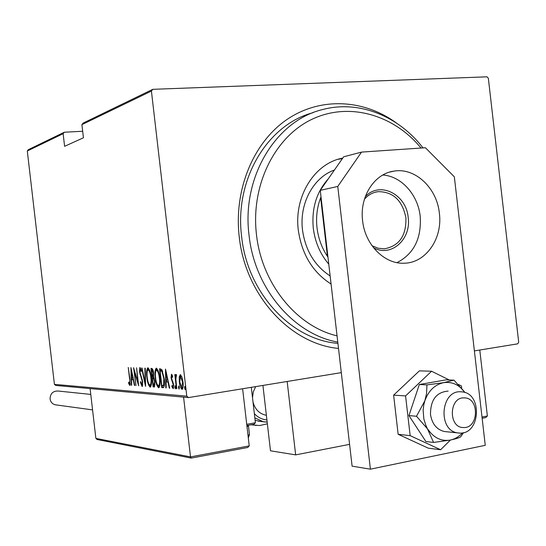 <?xml version="1.0" encoding="UTF-8"?>
<svg xmlns="http://www.w3.org/2000/svg" width="546" height="546" viewBox="0 0 546 546"><rect width="100%" height="100%" fill="white"/><g stroke="black" fill="none" stroke-linecap="round" stroke-linejoin="round"><path stroke-width="0.82" d="M338.506 348.437C290.397 344.041 245.215 295.093 239.223 236.664C233.749 189.401 253.556 142.281 286.971 119.506C320.461 96.717 363.875 99.188 396.457 123.034M312.94 112.729C267.485 124.474 234.248 179.702 241.625 236.616C247.386 292.956 291.414 339.967 337.926 343.359M341.305 372.638L188.506 397.584L55.808 385.456L54.423 384.357L186.78 396.157L151.419 91.066L81.907 124.631L83.129 123.103L152.784 89.326L487.005 76.822L488.342 78.235L518.7 342.192L517.717 343.837L474.385 350.907M28.399 149.638L64.312 132.228L63.131 133.695L27.3 150.996L28.399 149.638M82.678 131.258L64.312 132.228M81.907 124.631L83.436 137.79L64.599 146.314L63.131 133.695M54.423 384.357L27.3 150.996M179.245 376.917L180.316 374.638L181.934 377.061L183.012 382.159C183.49 385.66 183.217 388.056 182.193 389.359L182.023 389.366C180.59 388.124 179.695 385.64 179.347 381.927L179.245 376.917L180.009 376.801M176.447 388.691L174.816 374.597L175.211 374.624L175.45 376.699L176.03 374.426L176.535 374.925L175.819 379.149L176.843 388.725L176.447 388.691L176.836 388.629M171.512 374.187L172.638 376.228L172.495 377.416L171.669 375.907L171.444 377.764L173.614 384.698L173.171 388.67L171.894 386.704L172.017 385.428L172.925 386.95L173.232 384.746L171.055 377.805L171.512 374.187M163.029 387.653L161.671 387.551L159.493 368.782L161.848 369.56L164.223 378.624C164.906 383.162 164.605 386.165 163.309 387.64L163.513 387.578M153.098 386.889L150.962 368.42L151.761 368.454C152.737 368.891 153.351 370.441 153.597 373.102L153.583 377.02L154.975 381.811L154.368 386.964L153.098 386.889L154.074 386.732L153.883 385.06M145.516 386.302L141.632 368.018L142.021 368.038L145.154 382.794L144.881 368.161L145.27 368.175L145.605 386.288M135.988 385.565L133.572 367.676L137.872 381.941L136.575 367.806L138.664 385.769L134.357 371.505L135.988 385.565M129.614 379.211L128.249 367.451L129.968 379.409L129.866 385.524L128.61 383.428L128.658 382.084L129.627 383.722L129.941 379.156M130.938 367.567L134.787 385.469L134.418 385.442L133.21 379.695L131.559 379.586L131.682 385.23L131.313 385.203L130.938 367.567M142.11 386.493L140.431 382.459L140.67 381.565L141.967 384.637L142.342 381.634L139.442 371.655L139.865 367.492L141.318 370.598L141.121 371.696L140.042 369.349L139.783 371.601L142.697 381.681L142.253 386.472M146.881 377.423C146.232 372.85 146.526 369.649 147.754 367.827L147.884 367.82C149.652 369.458 150.764 372.72 151.208 377.593C151.843 382.159 151.549 385.333 150.321 387.114L150.157 387.128C148.41 385.421 147.318 382.186 146.881 377.423L147.229 377.368M155.262 377.928C154.607 373.28 154.914 370.031 156.183 368.181L156.32 368.168C158.142 369.84 159.282 373.15 159.732 378.105C160.381 382.746 160.067 385.967 158.804 387.769L158.627 387.79C156.825 386.056 155.706 382.766 155.262 377.928L155.624 377.873M165.499 369.035L169.738 388.172L169.308 388.138L167.984 381.995L166.1 381.872L166.189 387.899L165.766 387.865L165.499 369.035M174.795 387.216L175.007 385.647L175.587 387.278L175.375 388.854L174.795 387.216L175.566 387.1M178.494 387.496L178.713 385.913L179.3 387.558L179.081 389.141L178.494 387.496L179.279 387.373M184.603 387.953L184.821 386.35L185.422 388.015L185.203 389.619L184.603 387.953L185.401 387.824M152.784 89.326L151.419 91.066M186.78 396.157L188.506 397.584M304.525 115.704L303.808 115.895L304.525 115.704M130.228 384.91L129.702 383.708M129.245 383.326L128.61 383.428M129.627 383.722L130.33 383.613L129.634 383.715M134.773 385.387L134.418 385.442M133.565 379.641L133.21 379.695M133.538 379.511L131.559 379.586M131.675 385.142L131.313 385.203M132.139 379.497L132.105 377.812M132.821 377.859L131.381 370.993L131.525 377.777L133.176 377.805M131.736 370.939L131.381 370.993M138.213 381.893L137.872 381.941M134.76 371.451L134.357 371.505M142.595 385.954L142.015 384.63M140.875 382.391L140.431 382.459M142.806 384.5L142.001 384.63M142.683 381.579L142.342 381.634M142.376 379.784L141.987 379.845M140.472 374.344L139.988 374.42M139.783 371.608L139.442 371.655M140.281 369.308L140.424 367.977M140.916 369.212L140.09 369.342L140.916 369.212M145.536 382.732L145.154 382.794M147.734 369.888L148.321 367.99M150.73 386.814L149.665 385.155M150.136 385.21L151.31 384.903M149.399 369.669L148.928 369.581M150.846 377.573C150.471 373.648 149.563 371.021 148.123 369.703L148.014 369.71C146.976 371.123 146.717 373.703 147.236 377.436C147.604 381.306 148.498 383.906 149.925 385.237L150.054 385.23C151.099 383.879 151.365 381.326 150.846 377.573L151.201 377.518M149.092 369.56L148.123 369.703M153.071 378.05L152.86 376.228M152.163 370.236L151.959 368.489M154.654 386.78L154.074 386.732M154.17 378.105L152.45 378.146L153.249 385.019L153.795 385.06L154.607 381.784L153.494 378.426L152.45 378.146M153.044 370.208L151.542 370.331L152.232 376.255L152.709 376.255L153.235 373.116L152.047 370.352L151.542 370.331M153.023 370.208L152.047 370.352M153.597 373.061L153.235 373.116M154.245 378.317L153.494 378.426M154.968 381.729L154.607 381.784M156.136 370.297L156.757 368.332M159.214 387.476L158.101 385.776M158.613 385.838L159.828 385.503M157.883 370.072L157.371 369.963M159.357 378.078C158.975 374.092 158.047 371.43 156.559 370.086L156.443 370.092C155.371 371.533 155.105 374.147 155.63 377.941C155.999 381.872 156.92 384.514 158.388 385.872L158.524 385.865C159.609 384.486 159.882 381.893 159.357 378.078L159.719 378.023M157.541 369.935L156.559 370.086M163.691 387.469L161.671 387.551M162.653 387.394L162.462 385.694M160.715 370.632L160.504 368.83M162.578 370.959L160.094 370.727L161.821 385.653L163.547 385.305L163.834 378.596L161.828 371.328L160.094 370.727M163.82 385.524L164.435 385.278M162.674 371.205L161.828 371.328M164.209 378.535L163.834 378.596M164.442 385.162L163.547 385.305M169.717 388.076L169.308 388.138M168.386 381.934L167.984 381.995M168.359 381.804L166.1 381.872M166.189 387.797L165.766 387.865M166.68 381.784L166.653 379.982M167.561 380.036L165.97 372.7L166.073 379.941L167.963 379.975M166.373 372.638L165.97 372.7M172.481 375.785L171.697 375.901M173.567 388.09L173.021 386.93M172.509 386.609L171.894 386.704M173.614 384.684L173.232 384.746M173.403 383.333L172.959 383.401M172.973 381.811L172.27 381.92M172.038 379.88L171.464 379.975M171.444 377.75L171.055 377.805M171.956 375.866L172.051 374.774M175.921 376.624L175.45 376.699M180.303 376.44L180.767 374.843M182.617 389.018L181.722 387.599M179.743 381.866L179.347 381.927M182.009 387.592L183.074 387.407M182.603 382.145L180.412 376.399L179.757 381.961L181.818 387.619L182.603 382.145L183.006 382.084M181.538 376.228L180.521 376.385M421.041 148.041C393.529 114.503 348.703 101.563 311.657 119.444C274.624 137.176 250.696 185.312 256.449 234.37C261.63 283.62 296.683 326.494 337.053 335.845M337.776 342.096C293.905 334.432 254.607 288.657 249.051 235.299C241.441 176.795 276.18 120.304 322.925 109.48C359.029 99.911 398.553 116.059 423.013 147.905M334.439 170.004C313.377 177.368 299.133 203.603 302.511 230.057C305.432 250.443 314.639 265.738 330.139 275.948M342.41 158.572L338.083 159.302M331.074 284.063C312.715 272.242 301.795 254.286 298.314 230.194C293.844 196.082 314.776 163.063 342.731 158.115M365.247 196.785C379.511 180.706 406.354 194.13 408.176 217.526C411.445 239.36 391.011 257.637 373.532 247.734M372.024 245.727L378.023 248.218L384.268 248.84C399.208 246.089 406.422 235.742 405.91 217.813C402.388 200.355 393.093 191.639 378.003 191.66C372.741 192.397 368.222 194.902 364.455 199.181M321.007 196.853L320.652 197.734C317.069 207.187 315.854 217.199 317.014 227.75C318.298 238.295 321.765 247.836 327.429 256.367L327.969 257.166M328.774 264.148C320.202 254.074 315.042 242.103 313.295 228.221C311.486 208.483 316.482 192.028 328.276 178.849M321.096 197.645L320.652 197.734L327.429 256.367L327.873 256.313M349.59 444.362L295.652 454.879L270.488 450.805L262.926 385.435M295.652 454.879L287.162 381.477M464.305 397.897C448.88 396.703 448.102 428.044 463.595 427.538C478.917 428.439 479.62 397.631 464.305 397.897M459.868 433.108L457.664 432.896C437.469 430.425 440.697 390.008 460.858 391.789L462.162 391.892C482.623 393.475 480.432 434.316 459.868 433.108M249.229 445.898L247.713 447.481L191.325 458.087L190.513 456.906L249.229 445.898L242.615 388.752M97.215 439.516L95.878 438.39L190.513 456.906L183.586 397.133M95.878 438.39L90.097 388.588M246.731 424.31L255.405 422.761L251.303 387.332M255.405 422.761L253.924 424.29L246.874 425.539L253.924 424.29M482.138 418.25L485.783 417.56L487.366 415.991L479.777 350.027M247.939 425.361L248.444 425.737L247.01 426.74M255.125 420.318L260.742 421.457M255.665 386.623L253.289 391.905L252.511 397.754M253.003 401.979C254.962 409.288 259.234 413.691 265.82 415.185L266.38 415.274M56.149 404.927L55.242 404.798C52.327 404.02 50.607 402.068 50.082 398.962C50.273 393.598 52.928 390.95 58.047 391.018L90.772 394.417M396.997 262.64C413.888 253.856 421.621 238.425 420.195 216.339C418.011 194.785 401.351 176.099 382.787 175.02M439.373 213.22C436.957 188.063 415.233 167.424 394.069 171.103C374.42 173.512 359.432 196.683 362.605 220.768C364.987 244.69 384.555 264.325 404.149 263.206C425.9 263.049 442.786 238.506 439.373 213.22M485.257 445.324L454.347 176.836L425.402 147.741L361.534 152.102L337.762 186.445L370.406 469.178L485.257 445.324M337.762 186.445L320.256 190.356L352.102 466.161L370.406 469.178M320.256 190.356L343.646 156.804L361.534 152.102M464.98 392.56L453.992 380.159L443.714 382.65C434.875 384.575 428.596 390.602 424.87 400.737L423.764 404.927L423.13 410.36L423.86 419.048L425.784 425.157L433.585 442.437L425.894 441.523L408.947 415.588L419.328 384.52L426.952 384.896L426.549 393.611L424.87 400.737L416.516 416.257L428.207 429.716C434.063 438.042 441.441 441.489 450.327 440.069C455.05 439.059 458.456 438.035 460.537 437.005L463.534 432.65M448.164 391.093C436.377 392.11 430.487 399.904 430.494 414.482C432.057 423.921 436.67 429.6 444.335 431.511L446.246 431.709M416.516 416.257L408.947 415.588M433.585 442.437L450.327 440.069C454.941 439.086 458.988 436.698 462.482 432.882M453.992 380.159L446.205 379.839L419.328 384.52M464.974 392.554C459.336 384.807 452.252 381.511 443.714 382.65L426.952 384.896M449.276 379.968L431.586 371.239L405.576 395.911L393.625 395.147L398.143 434.288L428.303 448.177L440.636 449.74L450.409 440.049M405.576 395.911L410.162 435.66L398.143 434.288M410.162 435.66L440.636 449.74M461.67 388.158L461.418 385.954L458.333 384.432M431.586 371.239L419.389 370.857L393.625 395.147M141.489 376.829L140.929 376.917M153.672 378.016L152.696 378.16M161.391 370.591L160.401 370.741M482.002 417.028L487.366 415.991M248.027 435.517L249.454 434.473L248.464 425.935M256.286 425.484L251.767 424.672M265.629 422.058L263.452 421.785L254.845 417.902M254.347 413.615C257.869 417.417 262.053 419.519 266.919 419.915M141.967 384.637L142.806 384.507M150.054 385.23L151.024 385.08M148.014 369.71L148.983 369.567M152.709 376.255L153.692 376.105M154.033 385.053L155.016 384.896M158.524 385.865L159.507 385.708M156.443 370.092L157.432 369.942M162.947 385.667L163.936 385.51M181.948 387.612L182.965 387.448M180.412 376.399L181.429 376.242M342.683 158.183L339.462 159.023M375.082 192.26L378.003 191.66M457.664 432.896L444.335 431.511M265.82 415.185L266.373 415.247M191.325 458.087L247.713 447.481M96.99 439.475L191.127 458.074M482.145 418.27L485.783 417.56M249.481 434.684L248.307 437.906M251.037 424.802L259.643 425.525L267.369 423.832M258.231 421.164L267.171 422.113M55.242 404.798L92.567 409.889M394.069 171.103L389.414 172.154"/></g></svg>
